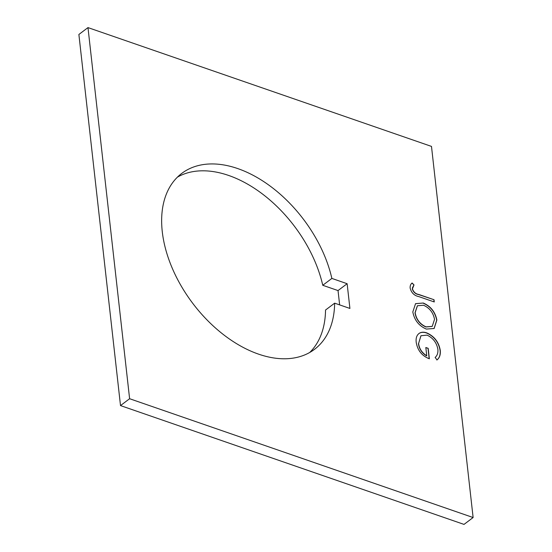 <?xml version="1.0" encoding="UTF-8"?>
<svg xmlns="http://www.w3.org/2000/svg" width="552" height="552" viewBox="0 0 552 552"><rect width="100%" height="100%" fill="white"/><g stroke="black" fill="none" stroke-linecap="round" stroke-linejoin="round"><path stroke-width="0.83" d="M339.639 304.89L338.031 290.573L347.132 283.707L331.862 278.422A110.2 69.497 53 0 0 237.733 168.574A110.2 69.497 53 0 0 181.767 173.39A110.2 69.497 53 0 0 172.12 267.892A110.2 69.497 53 0 0 258.55 354.136A110.2 69.497 53 0 0 314.516 349.326A110.2 69.497 53 0 0 334.643 303.165L325.535 310.031A110.2 69.497 53 0 1 309.741 352.459M338.031 290.573L322.761 285.287A110.2 69.497 53 0 0 228.631 175.446A110.2 69.497 53 0 0 177.44 177.123M347.132 283.707L349.913 308.444L334.643 303.165M426.737 332.884C434.293 336.237 438.799 342.061 440.261 350.354C440.668 354.688 439.585 357.875 437.011 359.911L435.128 357.434C437.225 355.681 438.15 353.025 437.902 349.464C436.722 342.771 433.113 337.996 427.075 335.133L420.976 335.74L418.602 343.475C419.272 348.767 421.99 352.859 426.758 355.757L425.827 347.512L428.179 348.319L429.352 358.786C421.99 355.916 417.616 350.479 416.236 342.468C415.684 338.141 416.726 335.071 419.361 333.249C421.369 332 423.826 331.883 426.737 332.884L426.586 333.001C434.141 336.354 438.647 342.178 440.103 350.465L440.261 350.354M418.871 333.587L419.209 333.367C421.211 332.118 423.674 331.993 426.586 333.001M129.61 398.723L87.982 27.6L431.491 146.411L473.119 517.534L129.61 398.723L120.508 405.589L78.881 34.465L87.982 27.6M412.813 311.942L415.559 303.648L423.281 303.027C430.712 306.236 435.238 311.921 436.86 320.07L434.148 328.488L426.31 329.075C418.871 325.825 414.373 320.119 412.813 311.942M412.496 288.993C413.648 292.153 415.746 293.974 418.782 294.457L434.017 299.729L434.265 301.951L418.802 296.603C414.29 295.686 411.399 292.843 410.129 288.054C410.012 285.763 410.674 284.08 412.102 283.003L414.014 284.922L412.337 289.11C413.496 292.263 415.594 294.092 418.63 294.575L434.017 299.729M473.119 517.534L464.018 524.4L120.508 405.589M440.103 350.465C440.517 354.805 439.433 357.993 436.853 360.028M420.9 335.802L418.602 343.475M418.45 343.592C419.12 348.885 421.838 352.976 426.599 355.874L426.758 355.757M425.847 347.684L428.179 348.319M428.028 348.436L429.18 358.724M418.796 333.649L419.209 333.367M415.483 303.703L423.281 303.027M423.129 303.145C430.553 306.353 435.079 312.039 436.708 320.188L436.86 320.07M436.708 320.188L434.072 328.543M417.367 305.801L414.994 312.784C416.173 319.518 419.817 324.245 425.909 326.977L432.154 326.439M426.068 326.86L432.23 326.384L434.527 319.373C433.258 312.667 429.601 307.961 423.543 305.249L417.443 305.739L415.145 312.667C416.332 319.401 419.968 324.134 426.068 326.86L425.909 326.977M433.865 299.846L434.093 301.889M411.964 283.135L414.014 284.922M413.855 285.039L412.641 287.488M412.489 287.599L412.337 289.11M322.761 285.287L331.862 278.422"/></g></svg>
